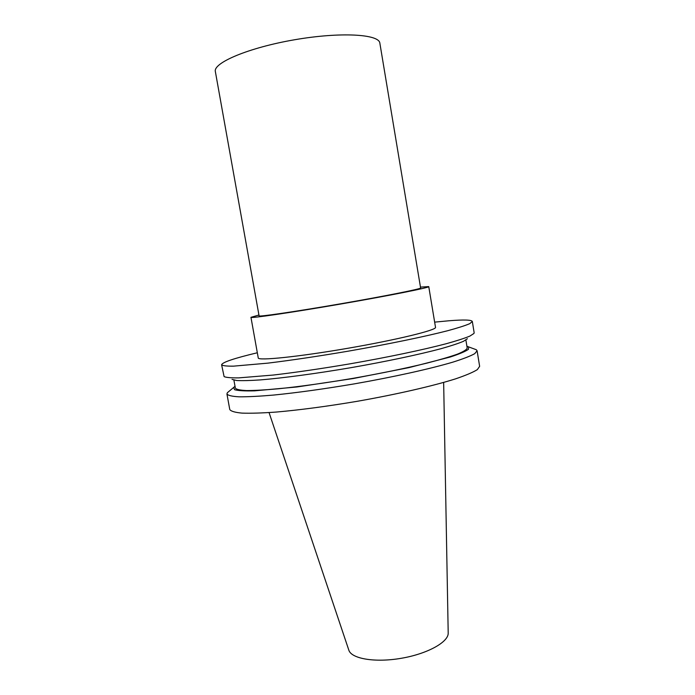<?xml version="1.0" encoding="UTF-8"?>
<svg xmlns="http://www.w3.org/2000/svg" width="695" height="695" viewBox="0 0 695 695"><rect width="100%" height="100%" fill="white"/><g stroke="black" fill="none" stroke-linecap="round" stroke-linejoin="round"><path stroke-width="1.04" d="M443.653 382.432L448.197 632.91C448.822 641.911 427.712 653.778 401.397 658.269C375.109 662.865 351.236 658.764 348.803 650.077L269.061 412.595M420.614 287.973C421.596 288.825 385.056 296.139 340.185 303.88C295.314 311.638 258.453 317.007 259.087 315.878L215.363 71.602C212.931 62.819 248.784 47.625 294.567 39.763C340.333 31.805 379.209 34.098 379.861 43.186L420.614 287.973M420.475 287.113L428.754 286.601C429.875 287.53 389.791 295.557 340.229 304.115C290.658 312.68 250.209 318.562 250.956 317.32L258.931 315.017M428.754 286.601L435.513 327.328C436.92 330.021 397.262 339.768 347.856 348.282C298.459 356.83 257.828 360.957 258.253 357.942L250.956 317.32M434.653 322.132L449.178 320.751C463.843 319.587 471.557 319.822 472.322 321.472L469.811 323.635C465.398 325.555 458.005 327.918 447.632 330.733C424.584 336.658 387.749 344.277 348.351 351.149C318.171 356.274 291.292 360.271 267.723 363.155L233.494 366.152C226.561 366.222 222.6 365.77 221.609 364.779C222.313 362.295 234.215 358.29 257.324 352.765M472.322 321.472L474.155 332.731L473.947 333.461L469.889 336.085C464.677 338.257 456.797 340.802 446.251 343.721C423.116 349.82 387.914 357.221 350.523 363.746C321.924 368.593 296.157 372.364 273.231 375.057L238.689 377.88C231.131 377.958 226.266 377.541 224.103 376.62L221.609 364.779M467.396 338.734L463.435 341.323C458.439 343.434 450.959 345.893 440.995 348.699C419.163 354.528 386.185 361.522 351.201 367.629C316.19 373.615 282.778 378.089 260.26 379.913C249.931 380.617 242.06 380.808 236.639 380.495L232.043 379.392M465.885 340.02L467.205 348.073C466.701 349.655 463.435 351.679 457.397 354.155C449.752 356.865 439.535 359.862 426.756 363.164C405.402 368.367 380.834 373.423 353.051 378.332C325.225 383.032 300.379 386.507 278.521 388.766C265.377 389.947 254.744 390.547 246.629 390.564C240.114 390.251 236.361 389.443 235.362 388.123L233.894 380.087M466.892 346.18L468.569 346.875L468.491 349.281C465.563 351.401 459.43 353.998 450.099 357.065L408.86 367.638L353.086 378.558L296.887 386.976L254.492 390.851C244.666 391.094 238.02 390.703 234.545 389.687L233.668 387.454L235.014 386.238M473.747 348.786L476.275 349.715L477.1 350.775L474.72 353.677C470.393 356.083 463.096 358.915 452.819 362.156C429.97 368.915 393.309 377.055 354.016 383.927C323.905 389 297.043 392.718 273.43 395.081C259.252 396.298 247.794 396.88 239.063 396.819C232.061 396.419 228.021 395.472 226.935 393.987L227.361 392.71L229.428 390.99M477.1 350.775L479.637 366.343L477.326 369.636C473.043 372.303 465.798 375.378 455.572 378.853C432.82 386.046 396.263 394.456 357.022 401.336C326.945 406.384 300.092 409.954 276.471 412.039C262.267 413.056 250.791 413.421 242.025 413.117C234.98 412.456 230.896 411.249 229.767 409.503L226.935 393.987M233.668 387.454L227.361 392.71M468.569 346.875L476.275 349.715"/></g></svg>
